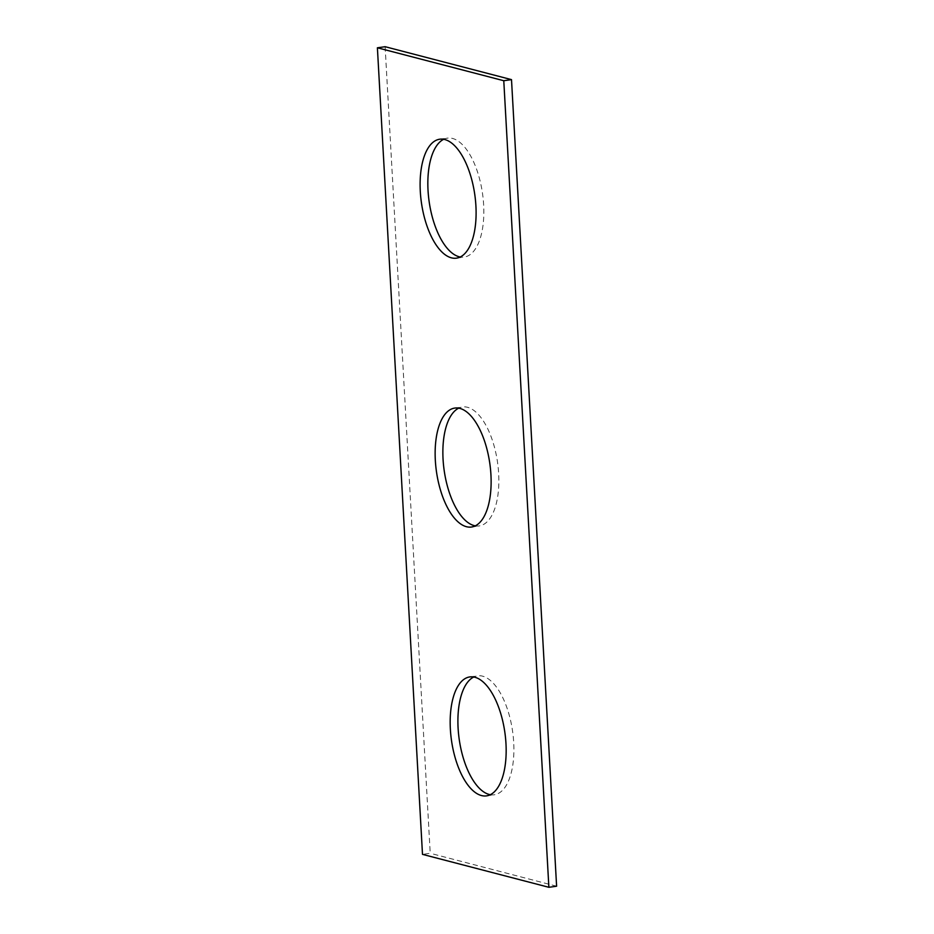 <?xml version="1.0" encoding="UTF-8"?>
<svg xmlns="http://www.w3.org/2000/svg" width="934" height="934" viewBox="0 0 934 934"><rect width="100%" height="100%" fill="white"/><g stroke="black" fill="none" stroke-linecap="round" stroke-linejoin="round"><path stroke-width="0.7" stroke-dasharray="4.67 3.5" d="M385.123 46.7L430.224 853.279L422.495 854.365M475.278 525.842A60.056 26.981 -98 0 0 479.224 525.924A60.056 26.981 -98 0 0 498.242 468.203A60.056 26.981 -98 0 0 467.56 407.306A60.056 26.981 -98 0 0 462.493 406.979A60.056 26.981 -98 0 0 458.722 408.158M490.303 794.706A60.056 26.981 -98 0 0 494.261 794.787A60.056 26.981 -98 0 0 513.28 737.066A60.056 26.981 -98 0 0 482.586 676.169A60.056 26.981 -98 0 0 477.531 675.842A60.056 26.981 -98 0 0 473.76 677.01M443.697 139.294A60.056 26.981 82 0 1 447.468 138.127A60.056 26.981 82 0 1 452.523 138.442A60.056 26.981 82 0 1 483.217 199.351A60.056 26.981 82 0 1 464.198 257.072A60.056 26.981 82 0 1 460.24 256.99M556.606 886.214L430.224 853.279M471.507 527.021L479.224 525.924M454.776 408.076L462.493 406.979M486.532 795.873L494.261 794.787M469.802 676.928L477.531 675.842M456.469 258.158L464.198 257.072M439.739 139.213L447.468 138.127"/><path stroke-width="1.4" d="M511.505 79.635L556.606 886.214L548.877 887.3L422.495 854.365L377.394 47.786L385.123 46.7L511.505 79.635L503.776 80.721L548.877 887.3M503.776 80.721L377.394 47.786M459.832 408.392A60.056 26.981 -98 0 0 454.776 408.076A60.056 26.981 -98 0 0 436.411 471.296A60.056 26.981 -98 0 0 471.507 527.021A60.056 26.981 -98 0 0 490.513 469.3A60.056 26.981 -98 0 0 459.832 408.392M458.722 408.158A60.056 26.981 -98 0 0 444.14 470.211A60.056 26.981 -98 0 0 475.278 525.842M474.857 677.255A60.056 26.981 -98 0 0 469.802 676.928A60.056 26.981 -98 0 0 451.449 740.16A60.056 26.981 -98 0 0 486.532 795.873A60.056 26.981 -98 0 0 505.551 738.152A60.056 26.981 -98 0 0 474.857 677.255M473.76 677.01A60.056 26.981 -98 0 0 459.178 739.074A60.056 26.981 -98 0 0 490.303 794.706M444.794 139.54A60.056 26.981 82 0 1 475.488 200.436A60.056 26.981 82 0 1 456.469 258.158A60.056 26.981 82 0 1 421.386 202.445A60.056 26.981 82 0 1 439.739 139.213A60.056 26.981 82 0 1 444.794 139.54M460.24 256.99A60.056 26.981 82 0 1 429.115 201.359A60.056 26.981 82 0 1 443.697 139.294"/></g></svg>
